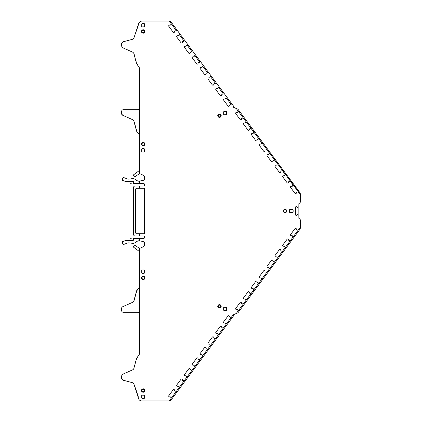 <?xml version="1.0" encoding="UTF-8"?>
<svg xmlns="http://www.w3.org/2000/svg" width="422" height="422" viewBox="0 0 422 422"><rect width="100%" height="100%" fill="white"/><g stroke="black" fill="none" stroke-linecap="round" stroke-linejoin="round"><path stroke-width="0.32" stroke-dasharray="2.11 1.58" d="M132.007 240.54L125.519 240.54L132.007 240.54M138.4 181.191A2.532 2.532 0 0 1 136.459 180.452L135.335 179.334A2.532 2.532 0 0 0 133.547 178.59L131.891 178.59A2.532 2.532 0 0 0 131.02 178.743L129.844 179.171A2.532 2.532 0 0 1 128.114 179.171L123.767 177.588A0.844 0.844 0 0 0 122.633 178.379L122.633 180.41L125.677 181.518L131.817 181.518A0.338 0.338 0 0 1 132.007 181.46L133.268 181.46A0.338 0.338 0 0 1 133.605 181.798L133.605 183.359L139.513 183.359L139.513 181.101L139.513 183.359L143.227 183.359A1.35 1.35 0 0 1 144.577 184.709A1.35 1.35 0 0 1 143.227 186.06L139.513 186.06L139.513 188.085L143.733 188.085A0.844 0.844 0 0 1 144.577 188.929L144.577 233.071A0.844 0.844 0 0 1 143.733 233.915L139.513 233.915L139.513 235.94L139.513 233.915L143.733 233.915A0.844 0.844 0 0 0 144.577 233.071L144.577 188.929A0.844 0.844 0 0 0 143.733 188.085L139.513 188.085L139.513 186.06L134.449 186.06A0.844 0.844 0 0 0 133.605 186.904L133.605 235.096A0.844 0.844 0 0 0 134.449 235.94L143.227 235.94A1.35 1.35 0 0 1 144.577 237.291A1.35 1.35 0 0 1 143.227 238.641L133.605 238.641L133.605 240.202A0.338 0.338 0 0 1 133.268 240.54L125.519 240.54L122.633 241.59L122.633 243.621A0.844 0.844 0 0 0 123.767 244.412L128.114 242.829A2.532 2.532 0 0 1 129.844 242.829L131.02 243.257A2.532 2.532 0 0 0 131.891 243.41L133.547 243.41A2.532 2.532 0 0 0 135.335 242.666L136.459 241.548A2.532 2.532 0 0 1 138.4 240.809M139.513 240.899L139.513 238.641L139.513 240.899C142.451 241.157 144.139 241.759 144.577 242.692L144.577 245.098A1.688 1.688 0 0 1 143.575 246.638L140.415 248.046A1.699 1.699 0 0 1 139.513 248.178L139.513 252.451A1.688 1.688 0 0 0 138.833 251.095L133.305 246.991A0.506 0.506 0 0 1 133.431 246.11L135.14 245.488A0.506 0.506 0 0 1 135.615 245.557L138.722 247.862A1.688 1.688 0 0 0 139.513 248.178L139.814 286.316L139.181 287.324M144.371 242.26L143.791 241.864M143.316 241.658L142.029 241.284M233.139 107.13L233.366 105.88L170.91 21.78A1.688 1.688 0 0 0 169.554 21.1L142.256 21.1C140.69 21.184 139.619 21.955 139.049 23.416L134.191 38.122L133.025 39.225L123.171 41.862L121.921 43.498L121.921 46.167L122.923 47.712L133.173 52.27L134.112 53.378L136.775 63.316L139.814 68.158L139.513 134.718L136.749 131.406M171.263 23.811L176.306 30.606L174.877 30.97L174.508 31.924A0.591 0.591 0 0 1 174.275 32.315L174.228 32.346A0.591 0.591 0 0 1 173.79 32.457L173.563 32.425A0.591 0.591 0 0 1 173.173 32.193L168.837 26.354A0.591 0.591 0 0 1 168.726 25.916L168.763 25.689A0.591 0.591 0 0 1 168.995 25.304L169.043 25.267A0.591 0.591 0 0 1 169.48 25.156L170.499 25.077L171.263 23.811M179.097 34.367L184.145 41.161L182.483 41.694L182.346 42.48A0.591 0.591 0 0 1 182.109 42.865L182.061 42.902A0.591 0.591 0 0 1 181.624 43.012L181.402 42.981A0.591 0.591 0 0 1 181.012 42.749L176.676 36.904A0.591 0.591 0 0 1 176.565 36.466L176.596 36.245A0.591 0.591 0 0 1 176.829 35.854L176.876 35.817A0.591 0.591 0 0 1 177.319 35.712L178.358 35.612L179.097 34.367M186.935 44.917L191.984 51.716L190.554 52.075L190.18 53.03A0.591 0.591 0 0 1 189.947 53.42L189.9 53.457A0.591 0.591 0 0 1 189.462 53.568L189.241 53.531A0.591 0.591 0 0 1 188.85 53.299L184.514 47.459A0.591 0.591 0 0 1 184.403 47.021L184.435 46.795A0.591 0.591 0 0 1 184.667 46.409L184.715 46.373A0.591 0.591 0 0 1 185.152 46.262L186.176 46.183L186.935 44.917M194.774 55.472L199.822 62.266L198.393 62.63L198.018 63.585A0.591 0.591 0 0 1 197.786 63.975L197.739 64.007A0.591 0.591 0 0 1 197.301 64.118L197.074 64.086A0.591 0.591 0 0 1 196.689 63.854L192.353 58.014A0.591 0.591 0 0 1 192.242 57.571L192.274 57.35A0.591 0.591 0 0 1 192.506 56.959L192.553 56.928A0.591 0.591 0 0 1 192.991 56.817L194.014 56.738L194.774 55.472M202.613 66.027L207.661 72.821L205.999 73.354L205.857 74.14A0.591 0.591 0 0 1 205.625 74.525L205.577 74.562A0.591 0.591 0 0 1 205.139 74.673L204.913 74.641A0.591 0.591 0 0 1 204.528 74.409L200.186 68.564A0.591 0.591 0 0 1 200.075 68.127L200.112 67.905A0.591 0.591 0 0 1 200.344 67.515L200.392 67.478A0.591 0.591 0 0 1 200.83 67.367L201.853 67.288L202.613 66.027M210.451 76.577L215.494 83.377L214.065 83.735L213.696 84.69A0.591 0.591 0 0 1 213.463 85.08L213.416 85.117A0.591 0.591 0 0 1 212.978 85.223L212.751 85.191A0.591 0.591 0 0 1 212.361 84.959L208.025 79.12A0.591 0.591 0 0 1 207.914 78.682L207.951 78.455A0.591 0.591 0 0 1 208.183 78.07L208.231 78.033A0.591 0.591 0 0 1 208.668 77.922L209.687 77.843L210.451 76.577M218.285 87.132L223.333 93.927L221.903 94.291L221.534 95.245A0.591 0.591 0 0 1 221.297 95.636L221.249 95.667A0.591 0.591 0 0 1 220.811 95.778L220.59 95.747A0.591 0.591 0 0 1 220.2 95.514L215.864 89.675A0.591 0.591 0 0 1 215.753 89.232L215.784 89.01A0.591 0.591 0 0 1 216.017 88.62L216.064 88.588A0.591 0.591 0 0 1 216.507 88.478L217.546 88.377L218.285 87.132M226.123 97.682L231.172 104.482L229.51 105.015L229.368 105.801A0.591 0.591 0 0 1 229.135 106.186L229.088 106.223A0.591 0.591 0 0 1 228.65 106.333L228.429 106.297A0.591 0.591 0 0 1 228.038 106.064L223.702 100.225A0.591 0.591 0 0 1 223.591 99.787L223.623 99.566A0.591 0.591 0 0 1 223.855 99.175L223.903 99.138A0.591 0.591 0 0 1 224.34 99.028L225.364 98.948L226.123 97.682M144.071 32.958L144.873 31.819L144.714 30.695L144.071 30.004L141.992 30.242L141.992 32.721L144.071 32.958L142.298 32.958M223.85 114.536L223.681 111.746L226.508 111.656L226.508 114.536L223.85 114.536L223.85 111.656M226.508 111.656L226.508 114.536M144.071 389.042L142.298 389.042L143.185 388.799A1.72 1.72 0 0 0 141.465 390.519A1.72 1.72 0 0 0 143.185 392.238A1.72 1.72 0 0 0 144.904 390.519A1.72 1.72 0 0 0 143.185 388.799A1.72 1.72 0 0 0 141.465 390.519A1.72 1.72 0 0 0 143.185 392.238A1.72 1.72 0 0 0 144.904 390.519A1.72 1.72 0 0 0 143.185 388.799L144.377 389.279L144.873 390.856L144.873 390.181L144.714 391.305L144.071 391.996L142.298 391.996A2.88 2.88 0 0 0 144.071 391.996M142.298 391.996L141.497 390.856L141.655 389.733L142.298 389.042M284.233 212.53L285.805 212.53L284.681 212.688L285.356 212.688L283.779 212.192L286.258 212.192L286.738 211L286.258 209.808L283.779 209.808L283.299 211L283.779 212.192M285.805 212.53L286.258 212.192M284.233 209.47L285.805 209.47L284.681 209.312L285.356 209.312L283.779 209.808M285.805 209.47L286.258 209.808M141.855 395.324L144.683 395.414L144.514 398.204L141.686 398.115L141.686 395.414L141.855 398.204M223.85 307.464L226.677 307.554L226.508 310.344L223.85 310.344L223.681 307.554L223.85 310.344M289.634 209.671L289.344 211L289.634 212.329L292.894 212.329L293.184 211L292.72 209.502L289.677 209.586L292.894 209.671M292.894 212.329L289.677 212.414A3.186 3.186 0 0 1 289.677 209.586L292.72 209.502L289.677 209.586A3.186 3.186 0 0 0 289.677 212.414L289.634 212.329M168.837 395.646A0.591 0.591 0 0 0 168.726 396.084L168.763 396.311A0.591 0.591 0 0 0 168.995 396.696L169.043 396.733A0.591 0.591 0 0 0 169.48 396.844L170.499 396.923L171.263 398.189L176.306 391.394L174.877 391.03L174.508 390.076A0.591 0.591 0 0 0 174.275 389.685L174.228 389.654A0.591 0.591 0 0 0 173.79 389.543L173.563 389.575A0.591 0.591 0 0 0 173.173 389.807L168.837 395.646M176.676 385.096A0.591 0.591 0 0 0 176.565 385.534L176.596 385.755A0.591 0.591 0 0 0 176.829 386.146L176.876 386.183A0.591 0.591 0 0 0 177.319 386.288L178.358 386.388L179.097 387.633L184.145 380.839L182.483 380.306L182.346 379.52A0.591 0.591 0 0 0 182.109 379.135L182.061 379.098A0.591 0.591 0 0 0 181.624 378.988L181.402 379.019A0.591 0.591 0 0 0 181.012 379.251L176.676 385.096M184.514 374.541A0.591 0.591 0 0 0 184.403 374.979L184.435 375.205A0.591 0.591 0 0 0 184.667 375.591L184.715 375.627A0.591 0.591 0 0 0 185.152 375.738L186.176 375.817L186.935 377.083L191.984 370.284L190.554 369.925L190.18 368.97A0.591 0.591 0 0 0 189.947 368.58L189.9 368.543A0.591 0.591 0 0 0 189.462 368.432L189.241 368.469A0.591 0.591 0 0 0 188.85 368.701L184.514 374.541M192.353 363.986A0.591 0.591 0 0 0 192.242 364.429L192.274 364.65A0.591 0.591 0 0 0 192.506 365.041L192.553 365.072A0.591 0.591 0 0 0 192.991 365.183L194.014 365.262L194.774 366.528L199.822 359.734L198.393 359.37L198.018 358.415A0.591 0.591 0 0 0 197.786 358.025L197.739 357.993A0.591 0.591 0 0 0 197.301 357.882L197.074 357.914A0.591 0.591 0 0 0 196.689 358.146L192.353 363.986M200.186 353.436A0.591 0.591 0 0 0 200.075 353.873L200.112 354.095A0.591 0.591 0 0 0 200.344 354.485L200.392 354.522A0.591 0.591 0 0 0 200.83 354.633L201.853 354.712L202.613 355.973L207.661 349.179L205.999 348.646L205.857 347.86A0.591 0.591 0 0 0 205.625 347.475L205.577 347.438A0.591 0.591 0 0 0 205.139 347.327L204.913 347.359A0.591 0.591 0 0 0 204.528 347.591L200.186 353.436M208.025 342.88A0.591 0.591 0 0 0 207.914 343.318L207.951 343.545A0.591 0.591 0 0 0 208.183 343.93L208.231 343.967A0.591 0.591 0 0 0 208.668 344.078L209.687 344.157L210.451 345.423L215.494 338.623L214.065 338.265L213.696 337.31A0.591 0.591 0 0 0 213.463 336.92L213.416 336.883A0.591 0.591 0 0 0 212.978 336.777L212.751 336.809A0.591 0.591 0 0 0 212.361 337.041L208.025 342.88M215.864 332.325A0.591 0.591 0 0 0 215.753 332.768L215.784 332.99A0.591 0.591 0 0 0 216.017 333.38L216.064 333.412A0.591 0.591 0 0 0 216.507 333.522L217.546 333.623L218.285 334.868L223.333 328.073L221.903 327.709L221.534 326.755A0.591 0.591 0 0 0 221.297 326.364L221.249 326.333A0.591 0.591 0 0 0 220.811 326.222L220.59 326.253A0.591 0.591 0 0 0 220.2 326.486L215.864 332.325M223.702 321.775A0.591 0.591 0 0 0 223.591 322.213L223.623 322.434A0.591 0.591 0 0 0 223.855 322.825L223.903 322.862A0.591 0.591 0 0 0 224.34 322.972L225.364 323.052L226.123 324.318L231.172 317.518L229.51 316.985L229.368 316.199A0.591 0.591 0 0 0 229.135 315.814L229.088 315.777A0.591 0.591 0 0 0 228.65 315.667L228.429 315.703A0.591 0.591 0 0 0 228.038 315.936L223.702 321.775M233.139 314.87L237.95 312.786L299.715 229.621A3.376 3.376 0 0 0 300.38 227.606L300.38 220.321A1.688 1.688 0 0 0 299.699 218.965L298.86 218.343L298.86 203.657L299.699 203.035A1.688 1.688 0 0 0 300.38 201.679L300.38 194.394A3.376 3.376 0 0 0 299.715 192.379L237.95 109.214L233.366 107.23M235.777 308.35A0.591 0.591 0 0 0 235.666 308.788L235.703 309.009A0.591 0.591 0 0 0 235.935 309.4L235.982 309.437A0.591 0.591 0 0 0 236.42 309.542L237.444 309.627L238.203 310.887L243.251 304.093L241.59 303.56L241.447 302.774A0.591 0.591 0 0 0 241.215 302.389L241.168 302.352A0.591 0.591 0 0 0 240.73 302.242L240.503 302.273A0.591 0.591 0 0 0 240.118 302.505L235.777 308.35M243.615 297.795A0.591 0.591 0 0 0 243.505 298.233L243.541 298.459A0.591 0.591 0 0 0 243.774 298.845L243.821 298.882A0.591 0.591 0 0 0 244.259 298.992L245.277 299.071L246.042 300.337L251.085 293.538L249.655 293.179L249.286 292.224A0.591 0.591 0 0 0 249.054 291.834L249.006 291.797A0.591 0.591 0 0 0 248.569 291.686L248.342 291.723A0.591 0.591 0 0 0 247.951 291.955L243.615 297.795M251.454 287.24A0.591 0.591 0 0 0 251.343 287.683L251.375 287.904A0.591 0.591 0 0 0 251.607 288.295L251.654 288.326A0.591 0.591 0 0 0 252.098 288.437L253.116 288.516L253.875 289.782L258.923 282.988L257.494 282.624L257.125 281.669A0.591 0.591 0 0 0 256.892 281.279L256.845 281.247A0.591 0.591 0 0 0 256.402 281.136L256.18 281.168A0.591 0.591 0 0 0 255.79 281.4L251.454 287.24M259.293 276.69A0.591 0.591 0 0 0 259.182 277.127L259.213 277.349A0.591 0.591 0 0 0 259.446 277.739L259.493 277.776A0.591 0.591 0 0 0 259.931 277.887L260.975 277.982L261.714 279.227L266.762 272.433L265.1 271.9L264.958 271.114A0.591 0.591 0 0 0 264.726 270.729L264.678 270.692A0.591 0.591 0 0 0 264.241 270.581L264.019 270.613A0.591 0.591 0 0 0 263.629 270.845L259.293 276.69M267.131 266.134A0.591 0.591 0 0 0 267.02 266.572L267.052 266.799A0.591 0.591 0 0 0 267.284 267.184L267.332 267.221A0.591 0.591 0 0 0 267.77 267.332L268.793 267.411L269.553 268.677L274.601 261.877L273.171 261.519L272.797 260.564A0.591 0.591 0 0 0 272.565 260.174L272.517 260.137A0.591 0.591 0 0 0 272.079 260.031L271.852 260.063A0.591 0.591 0 0 0 271.467 260.295L267.131 266.134M274.965 255.579A0.591 0.591 0 0 0 274.854 256.022L274.891 256.244A0.591 0.591 0 0 0 275.123 256.634L275.17 256.666A0.591 0.591 0 0 0 275.608 256.776L276.632 256.861L277.391 258.122L282.439 251.327L281.01 250.963L280.635 250.009A0.591 0.591 0 0 0 280.403 249.618L280.356 249.587A0.591 0.591 0 0 0 279.918 249.476L279.691 249.507A0.591 0.591 0 0 0 279.306 249.74L274.965 255.579M282.803 245.029A0.591 0.591 0 0 0 282.693 245.467L282.729 245.694A0.591 0.591 0 0 0 282.962 246.079L283.009 246.116A0.591 0.591 0 0 0 283.447 246.226L284.465 246.306L285.23 247.572L290.273 240.772L288.611 240.239L288.474 239.453A0.591 0.591 0 0 0 288.242 239.068L288.194 239.031A0.591 0.591 0 0 0 287.757 238.921L287.53 238.957A0.591 0.591 0 0 0 287.145 239.19L282.803 245.029M290.642 234.474A0.591 0.591 0 0 0 290.531 234.912L290.563 235.138A0.591 0.591 0 0 0 290.795 235.523L290.842 235.56A0.591 0.591 0 0 0 291.286 235.671L292.304 235.75L293.063 237.016L298.111 230.222L296.682 229.858L296.313 228.903A0.591 0.591 0 0 0 296.08 228.513L296.033 228.481A0.591 0.591 0 0 0 295.59 228.371L295.368 228.402A0.591 0.591 0 0 0 294.978 228.634L290.642 234.474M298.86 215.231L297.494 214.671L296.629 215.215A0.591 0.591 0 0 1 296.212 215.389L296.149 215.389A0.591 0.591 0 0 1 295.732 215.215L295.574 215.056A0.591 0.591 0 0 1 295.4 214.64L295.4 207.36A0.591 0.591 0 0 1 295.574 206.944L295.732 206.785A0.591 0.591 0 0 1 296.149 206.611L296.212 206.611A0.591 0.591 0 0 1 296.629 206.785L297.494 207.329L298.86 206.769M235.777 113.65L240.118 119.495A0.591 0.591 0 0 0 240.503 119.727L240.73 119.758A0.591 0.591 0 0 0 241.168 119.648L241.215 119.611A0.591 0.591 0 0 0 241.447 119.226L241.59 118.44L243.251 117.907L238.203 111.113L237.444 112.373L236.42 112.458A0.591 0.591 0 0 0 235.982 112.563L235.935 112.6A0.591 0.591 0 0 0 235.703 112.99L235.666 113.212A0.591 0.591 0 0 0 235.777 113.65M243.615 124.205L247.951 130.045A0.591 0.591 0 0 0 248.342 130.277L248.569 130.314A0.591 0.591 0 0 0 249.006 130.203L249.054 130.166A0.591 0.591 0 0 0 249.286 129.776L249.655 128.821L251.085 128.462L246.042 121.663L245.277 122.929L244.259 123.008A0.591 0.591 0 0 0 243.821 123.118L243.774 123.155A0.591 0.591 0 0 0 243.541 123.54L243.505 123.767A0.591 0.591 0 0 0 243.615 124.205M251.454 134.76L255.79 140.6A0.591 0.591 0 0 0 256.18 140.832L256.402 140.864A0.591 0.591 0 0 0 256.845 140.753L256.892 140.721A0.591 0.591 0 0 0 257.125 140.331L257.494 139.376L258.923 139.012L253.875 132.218L253.116 133.484L252.098 133.563A0.591 0.591 0 0 0 251.654 133.674L251.607 133.705A0.591 0.591 0 0 0 251.375 134.096L251.343 134.317A0.591 0.591 0 0 0 251.454 134.76M259.293 145.31L263.629 151.155A0.591 0.591 0 0 0 264.019 151.387L264.241 151.419A0.591 0.591 0 0 0 264.678 151.308L264.726 151.271A0.591 0.591 0 0 0 264.958 150.886L265.1 150.1L266.762 149.567L261.714 142.773L260.975 144.018L259.931 144.113A0.591 0.591 0 0 0 259.493 144.224L259.446 144.261A0.591 0.591 0 0 0 259.213 144.651L259.182 144.873A0.591 0.591 0 0 0 259.293 145.31M267.131 155.866L271.467 161.705A0.591 0.591 0 0 0 271.852 161.937L272.079 161.969A0.591 0.591 0 0 0 272.517 161.863L272.565 161.826A0.591 0.591 0 0 0 272.797 161.436L273.171 160.481L274.601 160.123L269.553 153.323L268.793 154.589L267.77 154.668A0.591 0.591 0 0 0 267.332 154.779L267.284 154.816A0.591 0.591 0 0 0 267.052 155.201L267.02 155.428A0.591 0.591 0 0 0 267.131 155.866M274.965 166.421L279.306 172.26A0.591 0.591 0 0 0 279.691 172.492L279.918 172.524A0.591 0.591 0 0 0 280.356 172.413L280.403 172.382A0.591 0.591 0 0 0 280.635 171.991L281.01 171.037L282.439 170.673L277.391 163.878L276.632 165.139L275.608 165.224A0.591 0.591 0 0 0 275.17 165.334L275.123 165.366A0.591 0.591 0 0 0 274.891 165.756L274.854 165.978A0.591 0.591 0 0 0 274.965 166.421M282.803 176.971L287.145 182.81A0.591 0.591 0 0 0 287.53 183.042L287.757 183.079A0.591 0.591 0 0 0 288.194 182.969L288.242 182.932A0.591 0.591 0 0 0 288.474 182.547L288.611 181.761L290.273 181.228L285.23 174.428L284.465 175.694L283.447 175.774A0.591 0.591 0 0 0 283.009 175.884L282.962 175.921A0.591 0.591 0 0 0 282.729 176.306L282.693 176.533A0.591 0.591 0 0 0 282.803 176.971M290.642 187.526L294.978 193.366A0.591 0.591 0 0 0 295.368 193.598L295.59 193.629A0.591 0.591 0 0 0 296.033 193.519L296.08 193.487A0.591 0.591 0 0 0 296.313 193.097L296.682 192.142L298.111 191.778L293.063 184.984L292.304 186.25L291.286 186.329A0.591 0.591 0 0 0 290.842 186.44L290.795 186.477A0.591 0.591 0 0 0 290.563 186.862L290.531 187.088A0.591 0.591 0 0 0 290.642 187.526M142.298 276.41L143.185 276.167A1.72 1.72 0 0 0 141.465 277.887A1.72 1.72 0 0 0 143.185 279.607A1.72 1.72 0 0 0 144.904 277.887A1.72 1.72 0 0 0 143.185 276.167A1.72 1.72 0 0 0 141.465 277.887A1.72 1.72 0 0 0 143.185 279.607A1.72 1.72 0 0 0 144.904 277.887A1.72 1.72 0 0 0 143.185 276.167L144.071 276.41A2.88 2.88 0 0 0 142.298 276.41A1.72 1.72 0 0 0 141.992 276.647L141.992 279.127A1.72 1.72 0 0 0 142.298 279.364A2.88 2.88 0 0 0 144.071 279.364A1.72 1.72 0 0 0 144.377 279.127L144.873 278.225L144.377 276.647A1.72 1.72 0 0 0 144.071 276.41M133.431 175.89A0.506 0.506 0 0 1 133.305 175.009L138.833 170.905A1.688 1.688 0 0 0 139.513 169.549L139.513 173.822A1.688 1.688 0 0 0 138.722 174.138L135.314 176.544A0.506 0.506 0 0 1 135.14 176.512L133.431 175.89M141.855 26.676L141.686 23.885L144.514 23.796L144.514 26.676L141.855 26.676L141.855 23.796M144.514 23.796L144.514 26.676M220.358 304.884L221.007 305.575L221.16 306.704L221.16 306.024L220.669 307.606L219.472 308.086A1.72 1.72 0 0 0 221.197 306.361A1.72 1.72 0 0 0 219.472 304.642L220.358 304.884A2.88 2.88 0 0 0 218.591 304.884L217.784 306.024L217.942 307.147L218.591 307.838L220.358 307.838M223.681 114.446A3.017 3.017 0 0 0 226.677 114.446L226.677 111.746A3.017 3.017 0 0 0 223.681 111.746L223.681 114.446L223.681 111.746A3.017 3.017 0 0 1 226.677 111.746L226.677 114.446A3.017 3.017 0 0 1 223.681 114.446M141.686 26.586A3.017 3.017 0 0 0 144.683 26.586L144.683 23.885A3.017 3.017 0 0 0 141.686 23.885L141.686 26.586L141.686 23.885A3.017 3.017 0 0 1 144.683 23.885L144.683 26.586A3.017 3.017 0 0 1 141.686 26.586M141.855 151.799L141.686 149.008L141.686 151.709A3.017 3.017 0 0 0 144.683 151.709L144.683 149.008A3.017 3.017 0 0 0 141.686 149.008L141.686 151.709A3.017 3.017 0 0 0 144.683 151.709L141.855 151.799L141.855 148.919L144.514 148.919L144.514 151.799M141.855 270.201L144.683 270.291A3.017 3.017 0 0 0 141.686 270.291L141.686 272.992A3.017 3.017 0 0 0 144.683 272.992L141.855 273.081L141.686 270.291A3.017 3.017 0 0 1 144.683 270.291L144.683 272.992A3.017 3.017 0 0 1 141.686 272.992L141.855 273.081M141.686 398.115L141.686 395.414A3.017 3.017 0 0 1 144.683 395.414L144.683 398.115A3.017 3.017 0 0 1 141.686 398.115L141.686 395.414A3.017 3.017 0 0 1 144.683 395.414L144.683 398.115A3.017 3.017 0 0 1 141.686 398.115M223.681 310.254L223.681 307.554A3.017 3.017 0 0 1 226.677 307.554L226.677 310.254A3.017 3.017 0 0 1 223.681 310.254L223.681 307.554A3.017 3.017 0 0 1 226.677 307.554L226.677 310.254A3.017 3.017 0 0 1 223.681 310.254M292.852 212.414A3.186 3.186 0 0 0 292.852 209.586A3.186 3.186 0 0 1 292.852 212.414M144.714 143.327L143.185 142.393L141.992 142.873L141.992 145.353L142.298 145.59L144.377 145.353L144.873 144.451L144.714 143.327L144.714 144.899M144.071 145.59L143.185 145.833A1.72 1.72 0 0 1 141.465 144.113A1.72 1.72 0 0 1 143.185 142.393A1.72 1.72 0 0 1 144.904 144.113A1.72 1.72 0 0 1 143.185 145.833A1.72 1.72 0 0 0 144.904 144.113A1.72 1.72 0 0 0 143.185 142.393A1.72 1.72 0 0 0 141.465 144.113A1.72 1.72 0 0 0 143.185 145.833L142.298 145.59M141.992 279.127L141.497 278.225L141.992 276.647M144.071 279.364L142.298 279.364M144.577 179.308L144.577 176.902A1.688 1.688 0 0 0 143.575 175.362L140.415 173.954A1.699 1.699 0 0 0 139.513 173.822L139.513 148.676L139.814 148.908L139.814 135.684L139.513 134.718M218.591 307.838L219.472 308.086A1.72 1.72 0 0 1 217.752 306.361A1.72 1.72 0 0 1 219.472 304.642A1.72 1.72 0 0 0 217.752 306.361A1.72 1.72 0 0 0 219.472 308.086A1.72 1.72 0 0 0 221.197 306.361A1.72 1.72 0 0 0 219.472 304.642L218.591 304.884M138.696 399.048L138.949 399.47A3.376 3.376 0 0 0 141.708 400.9L169.554 400.9A1.688 1.688 0 0 0 170.91 400.22L233.366 316.12L233.366 314.77M141.655 144.899L141.655 143.327L141.497 144.451L141.497 143.775L141.992 145.353M141.655 143.327L141.992 142.873M220.358 117.116L219.472 117.358A1.72 1.72 0 0 1 217.752 115.639A1.72 1.72 0 0 1 219.472 113.914A1.72 1.72 0 0 1 221.197 115.639A1.72 1.72 0 0 1 219.472 117.358A1.72 1.72 0 0 0 221.197 115.639A1.72 1.72 0 0 0 219.472 113.914A1.72 1.72 0 0 0 217.752 115.639A1.72 1.72 0 0 0 219.472 117.358L218.591 117.116L220.358 117.116A1.72 1.72 0 0 0 220.669 116.878L221.16 115.976L220.669 114.394A1.72 1.72 0 0 0 220.358 114.162L218.591 114.162A1.72 1.72 0 0 0 218.279 114.394L217.784 115.296L218.279 116.878A1.72 1.72 0 0 0 218.591 117.116M144.514 148.919L144.683 149.008A3.017 3.017 0 0 0 141.686 149.008L141.855 148.919M144.683 149.008L144.683 151.709L144.683 149.008M144.071 30.004L143.185 29.762A1.72 1.72 0 0 1 144.904 31.481A1.72 1.72 0 0 1 143.185 33.201A1.72 1.72 0 0 1 141.465 31.481A1.72 1.72 0 0 1 143.185 29.762A1.72 1.72 0 0 0 141.465 31.481A1.72 1.72 0 0 0 143.185 33.201A1.72 1.72 0 0 0 144.904 31.481A1.72 1.72 0 0 0 143.185 29.762L142.298 30.004M141.655 32.267L141.655 30.695L141.497 31.819L141.497 31.144L141.992 32.721M141.655 30.695L141.992 30.242M283.299 211A1.72 1.72 0 0 0 285.019 212.72A1.72 1.72 0 0 0 286.738 211A1.72 1.72 0 0 0 285.019 209.28A1.72 1.72 0 0 0 283.299 211A1.72 1.72 0 0 0 285.019 212.72A1.72 1.72 0 0 0 286.738 211A1.72 1.72 0 0 0 285.019 209.28A1.72 1.72 0 0 0 283.299 211M144.873 143.775L144.873 144.451L144.873 143.775M217.784 115.976L217.784 115.296L217.784 115.976M221.16 115.296L221.16 115.976L221.16 115.296M144.873 31.144L144.873 31.819L144.873 31.144M143.797 180.136L144.366 179.746L143.791 180.136M143.522 180.263L141.755 180.774M132.007 181.46L125.519 181.46M139.814 340.348L139.513 340.348L139.814 340.348L139.814 353.842L136.775 358.684L134.112 368.622L133.173 369.73L122.923 374.288L121.921 375.833L121.921 378.502L123.171 380.138L133.025 382.775L134.191 383.878L139.049 398.584L138.949 399.47M139.513 313.968L139.814 313.968L139.513 313.979L139.513 340.422M139.814 274.316L139.513 274.4M139.814 148.908L139.513 148.676M139.814 84.648L139.513 84.474M136.475 130.836L137.05 131.406M136.775 130.836L134.112 120.898L133.167 119.79L122.623 115.232M121.62 113.687L122.913 115.232M121.911 113.687L121.911 111.408C122.011 110.385 122.575 109.82 123.599 109.72L123.308 109.72M139.513 108.992L138.126 109.72L123.599 109.72M121.62 310.592L121.911 310.592C122.011 311.615 122.575 312.18 123.599 312.28L123.308 312.28M121.911 310.592L121.911 308.313L122.913 306.768L132.872 302.21M133.816 301.102L133.167 302.21M134.112 301.102L136.775 291.164L139.482 287.324M139.513 287.282L139.513 313.008L138.126 312.28L123.599 312.28M141.956 21.1L142.256 21.1M139.814 313.968L139.513 313.008M139.814 286.322L139.513 286.322M139.814 108.032L139.513 107.985M138.748 398.584L139.049 398.584M137.825 109.72L138.126 109.72M137.825 312.28L138.126 312.28M131.242 183.359L130.577 183.301L131.242 183.359M131.242 238.641L130.577 238.699L131.242 238.641M144.377 30.242L144.377 32.721M144.714 389.733L144.714 391.305M144.377 389.279L144.377 391.758M141.655 391.305L141.655 389.733M141.992 391.758L141.992 389.279M144.514 395.324L144.514 398.204M226.508 307.464L226.508 310.344M221.007 305.575L221.007 307.147M220.669 305.122L220.669 307.606M217.942 307.147L217.942 305.575M218.279 307.606L218.279 305.122M144.377 142.873L144.377 145.353M142.298 142.636A2.88 2.88 0 0 1 144.071 142.636M141.655 278.673L141.655 277.101M144.714 277.101L144.714 278.673M140.415 173.954L139.513 173.822M139.513 248.178L140.415 248.046M217.942 116.425L217.942 114.853M218.279 116.878L218.279 114.394M221.007 114.853L221.007 116.425M220.669 114.394L220.669 116.878M218.591 114.162A2.88 2.88 0 0 1 220.358 114.162M144.714 30.695L144.714 32.267M144.377 276.647L144.377 279.127M144.514 270.201L144.514 273.081M122.871 380.138L123.171 380.138M132.724 382.775L133.025 382.775M133.89 383.878L134.191 383.878M121.62 378.502L121.921 378.502M121.62 375.833L121.921 375.833M122.623 374.288L122.923 374.288M132.872 369.73L133.173 369.73M133.816 368.622L134.112 368.622M136.475 358.684L136.775 358.684M136.749 358.114L137.05 358.114M139.181 354.844L139.482 354.844M139.513 353.842L139.814 353.842M122.623 47.712L122.923 47.712M121.62 46.167L121.921 46.167M132.872 52.27L133.173 52.27M121.62 43.498L121.921 43.498M133.816 53.378L134.112 53.378M122.871 41.862L123.171 41.862M136.475 63.316L136.775 63.316M132.724 39.225L133.025 39.225M136.749 63.886L137.05 63.886M133.89 38.122L134.191 38.122M139.181 67.156L139.482 67.156M138.748 23.416L139.049 23.416M139.513 68.158L139.814 68.158M136.749 290.594L137.05 290.594M136.775 291.164L136.475 291.164M122.623 306.768L122.913 306.768M121.911 308.313L121.62 308.313M121.911 111.408L121.62 111.408M132.872 119.79L133.167 119.79M134.112 120.898L133.816 120.898M139.181 134.676L139.482 134.676M139.814 135.678L139.513 135.678L139.814 135.684"/><path stroke-width="0.63" d="M132.007 240.54L133.605 240.202L133.605 238.641L139.513 238.641L139.513 240.899L138.4 240.809L136.459 241.548L135.335 242.666L133.547 243.41L128.114 242.829L123.767 244.412L122.633 243.621L122.633 241.59L125.677 240.482L131.817 240.482M139.756 240.925L138.4 240.809M142.029 241.284L139.513 240.899C142.436 241.157 144.124 241.753 144.577 242.692L144.371 242.26M143.791 241.864L143.316 241.658M139.513 238.641L143.227 238.641A1.35 1.35 0 0 0 144.577 237.291A1.35 1.35 0 0 0 143.227 235.94L134.449 235.94L133.605 235.096L133.605 186.904L134.449 186.06L139.513 186.06L139.513 188.085L136.475 188.085L135.631 188.929L135.8 233.071L136.475 233.915L139.513 233.915L139.513 235.94M135.631 188.929L135.631 233.071L136.475 233.915M139.513 188.085L143.733 188.085L144.408 188.929L144.408 233.071L143.733 233.746L136.475 233.746M143.733 188.254L136.475 188.254L135.8 188.929M143.733 188.085A0.844 0.844 0 0 1 144.577 188.929L144.408 233.071M143.733 233.746L143.733 233.915A0.844 0.844 0 0 0 144.577 233.071M143.733 233.915L139.513 233.915M139.513 186.06L143.227 186.06A1.35 1.35 0 0 0 144.577 184.709A1.35 1.35 0 0 0 143.227 183.359L133.605 183.359L133.605 181.798L133.268 181.46L125.519 181.46L132.007 181.46M139.513 108.032L139.513 135.678A1.699 1.699 90 0 0 139.181 134.676L136.749 131.406A1.693 1.693 90 0 1 136.475 130.836L133.816 120.898A1.688 1.688 90 0 0 132.872 119.79L122.623 115.232A1.688 1.688 90 0 1 121.62 113.687L121.62 111.408A1.688 1.688 90 0 1 123.308 109.72L137.825 109.72C138.849 109.62 139.413 109.055 139.513 108.032L139.513 68.158L136.475 63.316L133.816 53.378L132.872 52.27L122.623 47.712L121.62 46.167L121.62 43.498L122.871 41.862L132.724 39.225L133.89 38.122L138.748 23.416C139.318 21.955 140.389 21.184 141.956 21.1L169.248 21.1L171.263 23.811L169.554 21.1A1.688 1.688 0 0 1 170.91 21.78L233.366 105.88L233.366 107.23M176.306 30.606L171.263 23.811L170.499 25.077L169.48 25.156A0.591 0.591 0 0 0 169.043 25.267L168.995 25.304A0.591 0.591 0 0 0 168.763 25.689L168.726 25.916A0.591 0.591 0 0 0 168.837 26.354L173.173 32.193A0.591 0.591 0 0 0 173.563 32.425L173.79 32.457A0.591 0.591 0 0 0 174.228 32.346L174.275 32.315A0.591 0.591 0 0 0 174.508 31.924L174.877 30.97L176.306 30.606M184.145 41.161L179.097 34.367L178.358 35.612L177.319 35.712A0.591 0.591 0 0 0 176.876 35.817L176.829 35.854A0.591 0.591 0 0 0 176.596 36.245L176.565 36.466A0.591 0.591 0 0 0 176.676 36.904L181.012 42.749A0.591 0.591 0 0 0 181.402 42.981L181.624 43.012A0.591 0.591 0 0 0 182.061 42.902L182.109 42.865A0.591 0.591 0 0 0 182.346 42.48L182.483 41.694L184.145 41.161M191.984 51.716L186.935 44.917L186.176 46.183L185.152 46.262A0.591 0.591 0 0 0 184.715 46.373L184.667 46.409A0.591 0.591 0 0 0 184.435 46.795L184.403 47.021A0.591 0.591 0 0 0 184.514 47.459L188.85 53.299A0.591 0.591 0 0 0 189.241 53.531L189.462 53.568A0.591 0.591 0 0 0 189.9 53.457L189.947 53.42A0.591 0.591 0 0 0 190.18 53.03L190.554 52.075L191.984 51.716M199.822 62.266L194.774 55.472L194.014 56.738L192.991 56.817A0.591 0.591 0 0 0 192.553 56.928L192.506 56.959A0.591 0.591 0 0 0 192.274 57.35L192.242 57.571A0.591 0.591 0 0 0 192.353 58.014L196.689 63.854A0.591 0.591 0 0 0 197.074 64.086L197.301 64.118A0.591 0.591 0 0 0 197.739 64.007L197.786 63.975A0.591 0.591 0 0 0 198.018 63.585L198.393 62.63L199.822 62.266M207.661 72.821L202.613 66.027L201.853 67.288L200.83 67.367A0.591 0.591 0 0 0 200.392 67.478L200.344 67.515A0.591 0.591 0 0 0 200.112 67.905L200.075 68.127A0.591 0.591 0 0 0 200.186 68.564L204.528 74.409A0.591 0.591 0 0 0 204.913 74.641L205.139 74.673A0.591 0.591 0 0 0 205.577 74.562L205.625 74.525A0.591 0.591 0 0 0 205.857 74.14L205.999 73.354L207.661 72.821M215.494 83.377L210.451 76.577L209.687 77.843L208.668 77.922A0.591 0.591 0 0 0 208.231 78.033L208.183 78.07A0.591 0.591 0 0 0 207.951 78.455L207.914 78.682A0.591 0.591 0 0 0 208.025 79.12L212.361 84.959A0.591 0.591 0 0 0 212.751 85.191L212.978 85.223A0.591 0.591 0 0 0 213.416 85.117L213.463 85.08A0.591 0.591 0 0 0 213.696 84.69L214.065 83.735L215.494 83.377M223.333 93.927L218.285 87.132L217.546 88.377L216.507 88.478A0.591 0.591 0 0 0 216.064 88.588L216.017 88.62A0.591 0.591 0 0 0 215.784 89.01L215.753 89.232A0.591 0.591 0 0 0 215.864 89.675L220.2 95.514A0.591 0.591 0 0 0 220.59 95.747L220.811 95.778A0.591 0.591 0 0 0 221.249 95.667L221.297 95.636A0.591 0.591 0 0 0 221.534 95.245L221.903 94.291L223.333 93.927M231.172 104.482L226.123 97.682L225.364 98.948L224.34 99.028A0.591 0.591 0 0 0 223.903 99.138L223.855 99.175A0.591 0.591 0 0 0 223.623 99.566L223.591 99.787A0.591 0.591 0 0 0 223.702 100.225L228.038 106.064A0.591 0.591 0 0 0 228.429 106.297L228.65 106.333A0.591 0.591 0 0 0 229.088 106.223L229.135 106.186A0.591 0.591 0 0 0 229.368 105.801L229.51 105.015L231.172 104.482M176.306 391.394L169.248 400.9L171.263 398.189L170.499 396.923L169.48 396.844A0.591 0.591 0 0 1 169.043 396.733L168.995 396.696A0.591 0.591 0 0 1 168.763 396.311L168.726 396.084A0.591 0.591 0 0 1 168.837 395.646L173.173 389.807A0.591 0.591 0 0 1 173.563 389.575L173.79 389.543A0.591 0.591 0 0 1 174.228 389.654L174.275 389.685A0.591 0.591 0 0 1 174.508 390.076L174.877 391.03L176.306 391.394L179.097 387.633L176.306 391.394M184.145 380.839L179.097 387.633L178.358 386.388L177.319 386.288A0.591 0.591 0 0 1 176.876 386.183L176.829 386.146A0.591 0.591 0 0 1 176.596 385.755L176.565 385.534A0.591 0.591 0 0 1 176.676 385.096L181.012 379.251A0.591 0.591 0 0 1 181.402 379.019L181.624 378.988A0.591 0.591 0 0 1 182.061 379.098L182.109 379.135A0.591 0.591 0 0 1 182.346 379.52L182.483 380.306L184.145 380.839L186.935 377.083L184.145 380.839M191.984 370.284L186.935 377.083L186.176 375.817L185.152 375.738A0.591 0.591 0 0 1 184.715 375.627L184.667 375.591A0.591 0.591 0 0 1 184.435 375.205L184.403 374.979A0.591 0.591 0 0 1 184.514 374.541L188.85 368.701A0.591 0.591 0 0 1 189.241 368.469L189.462 368.432A0.591 0.591 0 0 1 189.9 368.543L189.947 368.58A0.591 0.591 0 0 1 190.18 368.97L190.554 369.925L191.984 370.284L194.774 366.528L191.984 370.284M199.822 359.734L194.774 366.528L194.014 365.262L192.991 365.183A0.591 0.591 0 0 1 192.553 365.072L192.506 365.041A0.591 0.591 0 0 1 192.274 364.65L192.242 364.429A0.591 0.591 0 0 1 192.353 363.986L196.689 358.146A0.591 0.591 0 0 1 197.074 357.914L197.301 357.882A0.591 0.591 0 0 1 197.739 357.993L197.786 358.025A0.591 0.591 0 0 1 198.018 358.415L198.393 359.37L199.822 359.734L202.613 355.973L199.822 359.734M207.661 349.179L202.613 355.973L201.853 354.712L200.83 354.633A0.591 0.591 0 0 1 200.392 354.522L200.344 354.485A0.591 0.591 0 0 1 200.112 354.095L200.075 353.873A0.591 0.591 0 0 1 200.186 353.436L204.528 347.591A0.591 0.591 0 0 1 204.913 347.359L205.139 347.327A0.591 0.591 0 0 1 205.577 347.438L205.625 347.475A0.591 0.591 0 0 1 205.857 347.86L205.999 348.646L207.661 349.179L210.451 345.423L207.661 349.179M215.494 338.623L210.451 345.423L209.687 344.157L208.668 344.078A0.591 0.591 0 0 1 208.231 343.967L208.183 343.93A0.591 0.591 0 0 1 207.951 343.545L207.914 343.318A0.591 0.591 0 0 1 208.025 342.88L212.361 337.041A0.591 0.591 0 0 1 212.751 336.809L212.978 336.777A0.591 0.591 0 0 1 213.416 336.883L213.463 336.92A0.591 0.591 0 0 1 213.696 337.31L214.065 338.265L215.494 338.623L218.285 334.868L215.494 338.623M223.333 328.073L218.285 334.868L217.546 333.623L216.507 333.522A0.591 0.591 0 0 1 216.064 333.412L216.017 333.38A0.591 0.591 0 0 1 215.784 332.99L215.753 332.768A0.591 0.591 0 0 1 215.864 332.325L220.2 326.486A0.591 0.591 0 0 1 220.59 326.253L220.811 326.222A0.591 0.591 0 0 1 221.249 326.333L221.297 326.364A0.591 0.591 0 0 1 221.534 326.755L221.903 327.709L223.333 328.073L226.123 324.318L223.333 328.073M231.172 317.518L226.123 324.318L225.364 323.052L224.34 322.972A0.591 0.591 0 0 1 223.903 322.862L223.855 322.825A0.591 0.591 0 0 1 223.623 322.434L223.591 322.213A0.591 0.591 0 0 1 223.702 321.775L228.038 315.936A0.591 0.591 0 0 1 228.429 315.703L228.65 315.667A0.591 0.591 0 0 1 229.088 315.777L229.135 315.814A0.591 0.591 0 0 1 229.368 316.199L229.51 316.985L231.172 317.518L233.139 314.87L231.172 317.518M233.366 314.77L233.366 316.12L170.91 400.22A1.688 1.688 0 0 1 169.554 400.9L141.708 400.9A3.376 3.376 0 0 1 138.696 399.048L133.89 383.878L132.724 382.775L122.871 380.138L121.62 378.502L121.62 375.833L122.623 374.288L132.872 369.73L133.816 368.622L136.475 358.684L139.513 353.842L139.513 286.322A1.699 1.699 90 0 1 139.181 287.324L136.749 290.594A1.693 1.693 90 0 0 136.475 291.164L133.816 301.102A1.688 1.688 90 0 1 132.872 302.21L122.623 306.768A1.688 1.688 90 0 0 121.62 308.313L121.62 310.592A1.688 1.688 90 0 0 123.308 312.28L137.825 312.28C138.849 312.38 139.413 312.945 139.513 313.968M233.139 314.87L236.246 313.525L238.203 310.887L237.444 309.627L236.42 309.542A0.591 0.591 0 0 1 235.982 309.437L235.935 309.4A0.591 0.591 0 0 1 235.703 309.009L235.666 308.788A0.591 0.591 0 0 1 235.777 308.35L240.118 302.505A0.591 0.591 0 0 1 240.503 302.273L240.73 302.242A0.591 0.591 0 0 1 241.168 302.352L241.215 302.389A0.591 0.591 0 0 1 241.447 302.774L241.59 303.56L243.251 304.093L246.042 300.337L245.277 299.071L244.259 298.992A0.591 0.591 0 0 1 243.821 298.882L243.774 298.845A0.591 0.591 0 0 1 243.541 298.459L243.505 298.233A0.591 0.591 0 0 1 243.615 297.795L247.951 291.955A0.591 0.591 0 0 1 248.342 291.723L248.569 291.686A0.591 0.591 0 0 1 249.006 291.797L249.054 291.834A0.591 0.591 0 0 1 249.286 292.224L249.655 293.179L251.085 293.538L253.875 289.782L253.116 288.516L252.098 288.437A0.591 0.591 0 0 1 251.654 288.326L251.607 288.295A0.591 0.591 0 0 1 251.375 287.904L251.343 287.683A0.591 0.591 0 0 1 251.454 287.24L255.79 281.4A0.591 0.591 0 0 1 256.18 281.168L256.402 281.136A0.591 0.591 0 0 1 256.845 281.247L256.892 281.279A0.591 0.591 0 0 1 257.125 281.669L257.494 282.624L258.923 282.988L261.714 279.227L260.975 277.982L259.931 277.887A0.591 0.591 0 0 1 259.493 277.776L259.446 277.739A0.591 0.591 0 0 1 259.213 277.349L259.182 277.127A0.591 0.591 0 0 1 259.293 276.69L263.629 270.845A0.591 0.591 0 0 1 264.019 270.613L264.241 270.581A0.591 0.591 0 0 1 264.678 270.692L264.726 270.729A0.591 0.591 0 0 1 264.958 271.114L265.1 271.9L266.762 272.433L269.553 268.677L268.793 267.411L267.77 267.332A0.591 0.591 0 0 1 267.332 267.221L267.284 267.184A0.591 0.591 0 0 1 267.052 266.799L267.02 266.572A0.591 0.591 0 0 1 267.131 266.134L271.467 260.295A0.591 0.591 0 0 1 271.852 260.063L272.079 260.031A0.591 0.591 0 0 1 272.517 260.137L272.565 260.174A0.591 0.591 0 0 1 272.797 260.564L273.171 261.519L274.601 261.877L277.391 258.122L276.632 256.861L275.608 256.776A0.591 0.591 0 0 1 275.17 256.666L275.123 256.634A0.591 0.591 0 0 1 274.891 256.244L274.854 256.022A0.591 0.591 0 0 1 274.965 255.579L279.306 249.74A0.591 0.591 0 0 1 279.691 249.507L279.918 249.476A0.591 0.591 0 0 1 280.356 249.587L280.403 249.618A0.591 0.591 0 0 1 280.635 250.009L281.01 250.963L282.439 251.327L285.23 247.572L284.465 246.306L283.447 246.226A0.591 0.591 0 0 1 283.009 246.116L282.962 246.079A0.591 0.591 0 0 1 282.729 245.694L282.693 245.467A0.591 0.591 0 0 1 282.803 245.029L287.145 239.19A0.591 0.591 0 0 1 287.53 238.957L287.757 238.921A0.591 0.591 0 0 1 288.194 239.031L288.242 239.068A0.591 0.591 0 0 1 288.474 239.453L288.611 240.239L290.273 240.772L293.063 237.016L292.304 235.75L291.286 235.671A0.591 0.591 0 0 1 290.842 235.56L290.795 235.523A0.591 0.591 0 0 1 290.563 235.138L290.531 234.912A0.591 0.591 0 0 1 290.642 234.474L294.978 228.634A0.591 0.591 0 0 1 295.368 228.402L295.59 228.371A0.591 0.591 0 0 1 296.033 228.481L296.08 228.513A0.591 0.591 0 0 1 296.313 228.903L296.682 229.858L298.111 230.222L300.38 227.168L236.246 313.525L237.95 312.786L299.715 229.621A3.376 3.376 0 0 0 300.38 227.606L300.38 220.321A1.688 1.688 0 0 0 299.699 218.965L298.86 218.343L298.86 206.769L297.494 207.329L296.629 206.785A0.591 0.591 0 0 0 296.212 206.611L296.149 206.611A0.591 0.591 0 0 0 295.732 206.785L295.574 206.944A0.591 0.591 0 0 0 295.4 207.36L295.4 214.64A0.591 0.591 0 0 0 295.574 215.056L295.732 215.215A0.591 0.591 0 0 0 296.149 215.389L296.212 215.389A0.591 0.591 0 0 0 296.629 215.215L297.494 214.671L298.86 215.231M298.86 206.769L298.86 203.657L299.699 203.035A1.688 1.688 0 0 0 300.38 201.679L300.38 194.832L298.111 191.778L296.682 192.142L296.313 193.097A0.591 0.591 0 0 1 296.08 193.487L296.033 193.519A0.591 0.591 0 0 1 295.59 193.629L295.368 193.598A0.591 0.591 0 0 1 294.978 193.366L290.642 187.526A0.591 0.591 0 0 1 290.531 187.088L290.563 186.862A0.591 0.591 0 0 1 290.795 186.477L290.842 186.44A0.591 0.591 0 0 1 291.286 186.329L292.304 186.25L293.063 184.984L290.273 181.228L288.611 181.761L288.474 182.547A0.591 0.591 0 0 1 288.242 182.932L288.194 182.969A0.591 0.591 0 0 1 287.757 183.079L287.53 183.042A0.591 0.591 0 0 1 287.145 182.81L282.803 176.971A0.591 0.591 0 0 1 282.693 176.533L282.729 176.306A0.591 0.591 0 0 1 282.962 175.921L283.009 175.884A0.591 0.591 0 0 1 283.447 175.774L284.465 175.694L285.23 174.428L282.439 170.673L281.01 171.037L280.635 171.991A0.591 0.591 0 0 1 280.403 172.382L280.356 172.413A0.591 0.591 0 0 1 279.918 172.524L279.691 172.492A0.591 0.591 0 0 1 279.306 172.26L274.965 166.421A0.591 0.591 0 0 1 274.854 165.978L274.891 165.756A0.591 0.591 0 0 1 275.123 165.366L275.17 165.334A0.591 0.591 0 0 1 275.608 165.224L276.632 165.139L277.391 163.878L274.601 160.123L273.171 160.481L272.797 161.436A0.591 0.591 0 0 1 272.565 161.826L272.517 161.863A0.591 0.591 0 0 1 272.079 161.969L271.852 161.937A0.591 0.591 0 0 1 271.467 161.705L267.131 155.866A0.591 0.591 0 0 1 267.02 155.428L267.052 155.201A0.591 0.591 0 0 1 267.284 154.816L267.332 154.779A0.591 0.591 0 0 1 267.77 154.668L268.793 154.589L269.553 153.323L266.762 149.567L265.1 150.1L264.958 150.886A0.591 0.591 0 0 1 264.726 151.271L264.678 151.308A0.591 0.591 0 0 1 264.241 151.419L264.019 151.387A0.591 0.591 0 0 1 263.629 151.155L259.293 145.31A0.591 0.591 0 0 1 259.182 144.873L259.213 144.651A0.591 0.591 0 0 1 259.446 144.261L259.493 144.224A0.591 0.591 0 0 1 259.931 144.113L260.975 144.018L261.714 142.773L258.923 139.012L257.494 139.376L257.125 140.331A0.591 0.591 0 0 1 256.892 140.721L256.845 140.753A0.591 0.591 0 0 1 256.402 140.864L256.18 140.832A0.591 0.591 0 0 1 255.79 140.6L251.454 134.76A0.591 0.591 0 0 1 251.343 134.317L251.375 134.096A0.591 0.591 0 0 1 251.607 133.705L251.654 133.674A0.591 0.591 0 0 1 252.098 133.563L253.116 133.484L253.875 132.218L251.085 128.462L249.655 128.821L249.286 129.776A0.591 0.591 0 0 1 249.054 130.166L249.006 130.203A0.591 0.591 0 0 1 248.569 130.314L248.342 130.277A0.591 0.591 0 0 1 247.951 130.045L243.615 124.205A0.591 0.591 0 0 1 243.505 123.767L243.541 123.54A0.591 0.591 0 0 1 243.774 123.155L243.821 123.118A0.591 0.591 0 0 1 244.259 123.008L245.277 122.929L246.042 121.663L236.246 108.475L237.95 109.214L299.715 192.379A3.376 3.376 0 0 1 300.38 194.394L243.251 117.907L241.59 118.44L241.447 119.226A0.591 0.591 0 0 1 241.215 119.611L241.168 119.648A0.591 0.591 0 0 1 240.73 119.758L240.503 119.727A0.591 0.591 0 0 1 240.118 119.495L235.777 113.65A0.591 0.591 0 0 1 235.666 113.212L235.703 112.99A0.591 0.591 0 0 1 235.935 112.6L235.982 112.563A0.591 0.591 0 0 1 236.42 112.458L237.444 112.373L238.203 111.113L236.246 108.475L233.139 107.13M139.513 135.678L139.513 169.549L138.833 170.905L133.305 175.009L133.431 175.89L135.314 176.544L138.722 174.138L140.415 173.954L143.575 175.362L144.577 176.902L144.577 179.308C144.124 180.247 142.436 180.843 139.513 181.101L143.522 180.263M219.472 114.42A1.213 1.213 0 0 0 218.258 115.639A1.213 1.213 0 0 0 219.472 116.852A1.213 1.213 0 0 0 220.69 115.639A1.213 1.213 0 0 0 219.472 114.42M143.185 391.732A1.213 1.213 0 0 0 144.398 390.519A1.213 1.213 0 0 0 143.185 389.306A1.213 1.213 0 0 0 141.971 390.519A1.213 1.213 0 0 0 143.185 391.732M143.185 279.1A1.213 1.213 0 0 0 144.398 277.887A1.213 1.213 0 0 0 143.185 276.674A1.213 1.213 0 0 0 141.971 277.887A1.213 1.213 0 0 0 143.185 279.1M285.019 212.213A1.213 1.213 0 0 0 286.232 211A1.213 1.213 0 0 0 285.019 209.787A1.213 1.213 0 0 0 283.806 211A1.213 1.213 0 0 0 285.019 212.213M219.472 307.58A1.213 1.213 0 0 0 220.69 306.361A1.213 1.213 0 0 0 219.472 305.148A1.213 1.213 0 0 0 218.258 306.361A1.213 1.213 0 0 0 219.472 307.58M143.185 142.9A1.213 1.213 0 0 0 141.971 144.113A1.213 1.213 0 0 0 143.185 145.326A1.213 1.213 0 0 0 144.398 144.113A1.213 1.213 0 0 0 143.185 142.9M143.185 30.268A1.213 1.213 0 0 0 141.971 31.481A1.213 1.213 0 0 0 143.185 32.694A1.213 1.213 0 0 0 144.398 31.481A1.213 1.213 0 0 0 143.185 30.268M144.577 242.692L144.577 245.098L143.575 246.638L140.415 248.046L138.722 247.862L135.314 245.456L133.431 246.11L133.305 246.991L138.833 251.095L139.513 252.451L139.513 286.316M285.019 212.72A1.72 1.72 0 0 0 286.738 211A1.72 1.72 0 0 0 285.019 209.28A1.72 1.72 0 0 0 283.299 211A1.72 1.72 0 0 0 285.019 212.72M219.472 308.086A1.72 1.72 0 0 0 221.197 306.361A1.72 1.72 0 0 0 219.472 304.642A1.72 1.72 0 0 0 217.752 306.361A1.72 1.72 0 0 0 219.472 308.086M143.185 145.833A1.72 1.72 0 0 1 141.465 144.113A1.72 1.72 0 0 1 143.185 142.393A1.72 1.72 0 0 1 144.904 144.113A1.72 1.72 0 0 1 143.185 145.833M143.185 33.201A1.72 1.72 0 0 1 141.465 31.481A1.72 1.72 0 0 1 143.185 29.762A1.72 1.72 0 0 1 144.904 31.481A1.72 1.72 0 0 1 143.185 33.201M219.472 117.358A1.72 1.72 0 0 1 217.752 115.639A1.72 1.72 0 0 1 219.472 113.914A1.72 1.72 0 0 1 221.197 115.639A1.72 1.72 0 0 1 219.472 117.358M143.185 392.238A1.72 1.72 0 0 0 144.904 390.519A1.72 1.72 0 0 0 143.185 388.799A1.72 1.72 0 0 0 141.465 390.519A1.72 1.72 0 0 0 143.185 392.238M143.185 279.607A1.72 1.72 0 0 0 144.904 277.887A1.72 1.72 0 0 0 143.185 276.167A1.72 1.72 0 0 0 141.465 277.887A1.72 1.72 0 0 0 143.185 279.607M139.513 169.549L139.513 173.822M139.513 248.178L139.513 252.451M223.681 114.446L223.681 111.746A3.017 3.017 0 0 1 226.677 111.746L226.677 114.446A3.017 3.017 0 0 1 223.681 114.446M141.686 26.586L141.686 23.885A3.017 3.017 0 0 1 144.683 23.885L144.683 26.586A3.017 3.017 0 0 1 141.686 26.586M141.686 151.709L141.686 149.008A3.017 3.017 0 0 1 144.683 149.008L144.683 151.709A3.017 3.017 0 0 1 141.686 151.709M144.683 270.291L144.683 272.992A3.017 3.017 0 0 1 141.686 272.992L141.686 270.291A3.017 3.017 0 0 1 144.683 270.291M144.683 395.414L144.683 398.115A3.017 3.017 0 0 1 141.686 398.115L141.686 395.414A3.017 3.017 0 0 1 144.683 395.414M226.677 307.554L226.677 310.254A3.017 3.017 0 0 1 223.681 310.254L223.681 307.554A3.017 3.017 0 0 1 226.677 307.554M292.72 212.498L292.852 212.414A3.186 3.186 0 0 0 292.852 209.586L289.677 209.586A3.186 3.186 0 0 0 289.677 212.414L292.72 212.498M141.755 180.774L138.4 181.191L139.513 181.101L139.513 183.359M125.519 181.46L122.633 180.41L122.633 178.379L123.767 177.588L128.114 179.171L133.547 178.59L135.335 179.334L136.459 180.452L138.4 181.191M131.242 183.359L130.577 183.301L131.242 183.359M131.242 238.641L130.577 238.699L131.242 238.641"/></g></svg>
